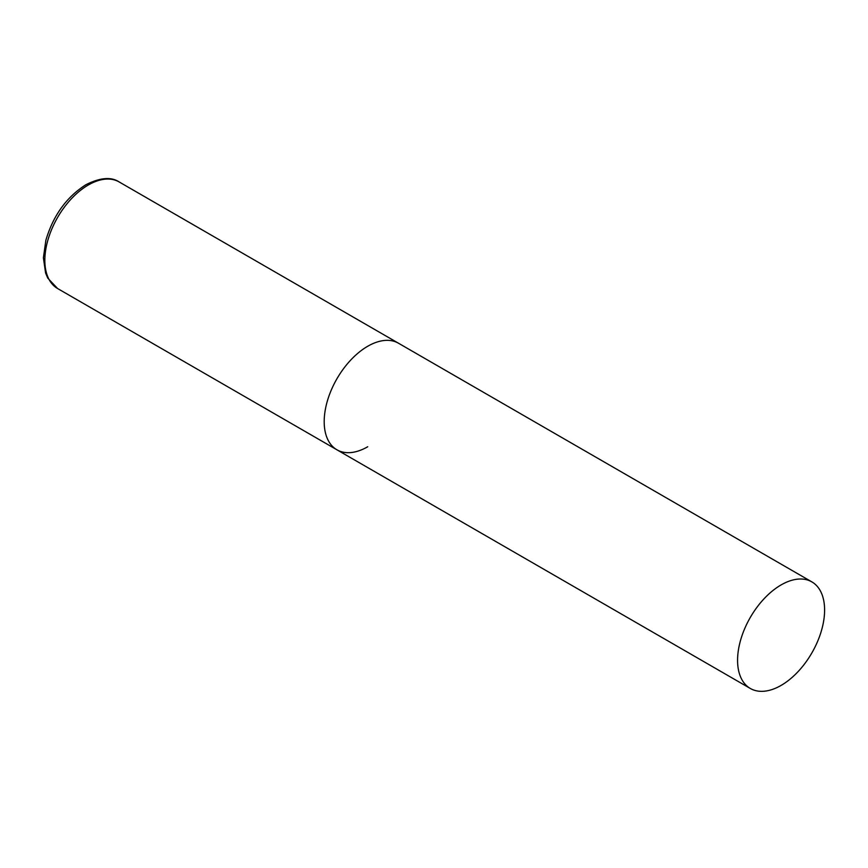 <?xml version="1.0" encoding="UTF-8"?>
<svg xmlns="http://www.w3.org/2000/svg" width="868" height="868" viewBox="0 0 868 868"><rect width="100%" height="100%" fill="white"/><g stroke="black" fill="none" stroke-linecap="round" stroke-linejoin="round"><path stroke-width="1.3" d="M367.706 446.76A61.541 35.534 -60 0 1 336.936 449.808A61.541 35.534 -60 0 1 327.507 400.495A61.541 35.534 -60 0 1 367.706 346.267A61.541 35.534 -60 0 1 398.477 343.218A61.541 35.534 120 0 0 351.052 359.71A61.541 35.534 120 0 0 324.198 421.642A61.541 35.534 120 0 0 336.936 449.808L57.581 288.523A61.541 35.534 -60 0 1 48.152 239.21A61.541 35.534 -60 0 1 88.352 184.982A61.541 35.534 -60 0 1 119.122 181.933C111.191 176.649 100.113 177.582 85.889 184.743C66.489 197.069 53.143 215.589 45.874 240.284L43.4 257.785L45.581 272.975L47.773 278.118L57.581 288.523M824.6 610.052A61.541 35.534 120 0 0 811.851 581.885A61.541 35.534 120 0 0 764.437 598.367A61.541 35.534 120 0 0 737.572 660.298A61.541 35.534 120 0 0 750.321 688.465A61.541 35.534 120 0 0 797.735 671.984A61.541 35.534 120 0 0 824.6 610.052M811.851 581.885L119.122 181.933M336.936 449.808L750.321 688.465"/></g></svg>
